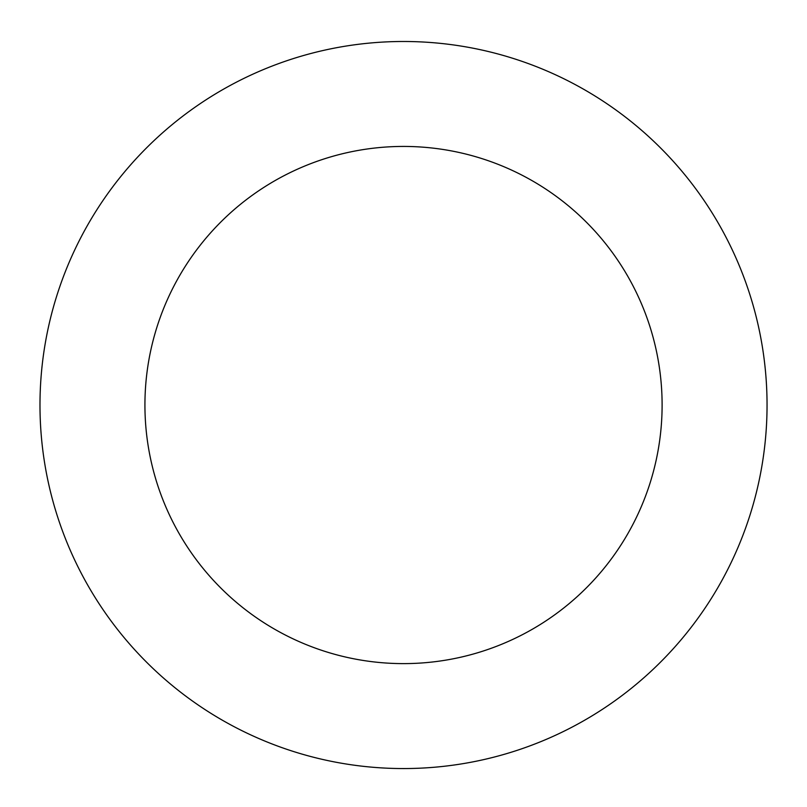 <?xml version="1.0" encoding="UTF-8"?>
<svg xmlns="http://www.w3.org/2000/svg" width="807" height="807" viewBox="0 0 807 807"><rect width="100%" height="100%" fill="white"/><g stroke="black" fill="none" stroke-linecap="round" stroke-linejoin="round"><path stroke-width="1.21" d="M324.394 50.205A363.533 363.533 0 0 0 135.798 650.956A363.533 363.533 0 0 0 750.359 513.918A363.533 363.533 0 0 0 324.394 50.205M347.232 152.634A258.593 258.593 0 0 0 213.078 579.961A258.593 258.593 0 0 0 650.24 482.475A258.593 258.593 0 0 0 347.232 152.634"/></g></svg>
